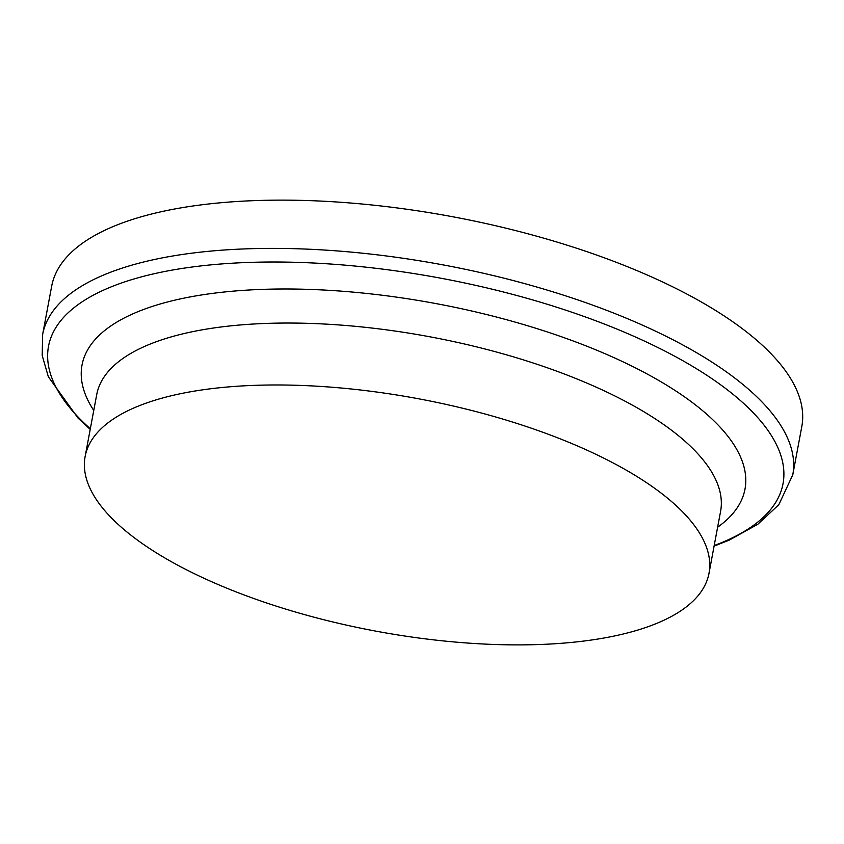 <?xml version="1.0" encoding="UTF-8"?>
<svg xmlns="http://www.w3.org/2000/svg" width="844" height="844" viewBox="0 0 844 844"><rect width="100%" height="100%" fill="white"/><g stroke="black" fill="none" stroke-linecap="round" stroke-linejoin="round"><path stroke-width="1.27" d="M714.087 546.121L729.205 540.149L757.817 524.261L778.812 504.723L792.769 474.834L801.8 426.579A381.572 142.035 -169.4 0 0 452.859 216.781A381.572 142.035 -169.4 0 0 51.674 286.2L42.643 334.446L42.2 355.514L48.33 376.74L78.028 418.075L90.213 429.374M132.867 536.678A317.355 118.128 -169.4 0 0 473.642 643.455A317.355 118.128 -169.4 0 0 709.002 573.308A317.355 118.128 -169.4 0 0 418.793 398.822A317.355 118.128 -169.4 0 0 85.128 456.562A317.355 118.128 -169.4 0 0 132.867 536.678M792.769 474.834A381.572 142.035 -169.4 0 0 443.828 265.037A381.572 142.035 -169.4 0 0 42.643 334.446M714.203 545.53A373.618 139.07 -169.4 0 0 674.272 355.989A373.618 139.07 -169.4 0 0 196.103 266.504A373.618 139.07 -169.4 0 0 90.329 428.773M717.632 527.205A337.241 125.524 -169.4 0 0 436.591 303.703A337.241 125.524 -169.4 0 0 93.758 410.448M720.586 511.39A317.355 118.128 -169.4 0 0 430.408 336.893A317.355 118.128 -169.4 0 0 96.722 394.612L85.128 456.562M720.586 511.369L709.002 573.308"/></g></svg>
